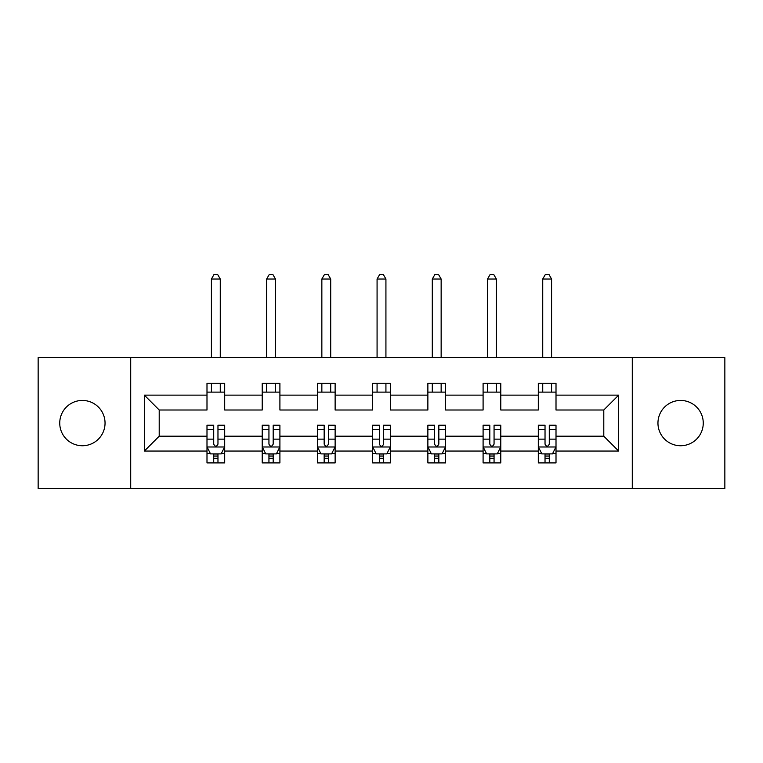 <?xml version="1.0" encoding="UTF-8"?>
<svg xmlns="http://www.w3.org/2000/svg" width="763" height="763" viewBox="0 0 763 763"><rect width="100%" height="100%" fill="white"/><g stroke="black" fill="none" stroke-linecap="round" stroke-linejoin="round"><path stroke-width="1.14" d="M680.606 400.441A22.652 22.652 0 0 0 657.954 423.093A22.652 22.652 0 0 0 680.606 445.745A22.652 22.652 0 0 0 703.257 423.093A22.652 22.652 0 0 0 680.606 400.441M82.394 400.441A22.652 22.652 0 0 0 59.743 423.093A22.652 22.652 0 0 0 82.394 445.745A22.652 22.652 0 0 0 105.046 423.093A22.652 22.652 0 0 0 82.394 400.441M632.289 357.609L38.15 357.609L38.15 488.578L724.85 488.578L724.85 357.609L632.289 357.609L632.289 488.578M556.008 451.057L556.008 436.188L603.791 436.188L618.659 451.057L556.008 451.057L556.008 462.912L549.284 462.912L549.284 453.89M130.711 488.578L130.711 357.609M538.306 451.057L500.786 451.057L500.786 436.188L538.306 436.188L538.306 462.912L556.008 462.912L556.008 453.46L552.679 453.46M500.786 451.057L500.786 462.912L494.062 462.912L494.062 453.89M483.093 451.057L445.573 451.057L445.573 436.188L483.093 436.188L483.093 462.912L500.786 462.912L500.786 453.46L497.457 453.46M445.573 451.057L445.573 462.912L438.839 462.912L438.839 453.89M427.871 451.057L390.351 451.057L390.351 436.188L427.871 436.188L427.871 462.912L445.573 462.912L445.573 453.46L442.244 453.46M390.351 451.057L390.351 462.912L383.627 462.912L383.627 453.89M372.649 451.057L335.129 451.057L335.129 436.188L372.649 436.188L372.649 462.912L390.351 462.912L390.351 453.46L387.022 453.46M335.129 451.057L335.129 462.912L328.405 462.912L328.405 453.89M317.427 451.057L279.907 451.057L279.907 436.188L317.427 436.188L317.427 462.912L335.129 462.912L335.129 453.46L331.8 453.46M279.907 451.057L279.907 462.912L273.183 462.912L273.183 453.89M262.214 451.057L224.694 451.057L224.694 436.188L262.214 436.188L262.214 462.912L279.907 462.912L279.907 453.46L276.587 453.46M224.694 451.057L224.694 462.912L217.97 462.912L217.97 453.89M206.992 451.057L144.341 451.057L144.341 395.129L206.992 395.129L206.992 409.998L159.209 409.998L159.209 436.188L206.992 436.188L206.992 462.912L224.694 462.912L224.694 453.46L221.365 453.46M224.694 395.129L262.214 395.129L262.214 409.998L224.694 409.998L224.694 383.274L206.992 383.274L206.992 395.129M279.907 395.129L317.427 395.129L317.427 409.998L279.907 409.998L279.907 383.274L262.214 383.274L262.214 395.129M335.129 395.129L372.649 395.129L372.649 409.998L335.129 409.998L335.129 383.274L317.427 383.274L317.427 395.129M390.351 395.129L427.871 395.129L427.871 409.998L390.351 409.998L390.351 383.274L372.649 383.274L372.649 395.129M445.573 395.129L483.093 395.129L483.093 409.998L445.573 409.998L445.573 383.274L427.871 383.274L427.871 395.129M500.786 395.129L538.306 395.129L538.306 409.998L500.786 409.998L500.786 383.274L483.093 383.274L483.093 395.129M603.791 436.188L603.791 409.998L556.008 409.998L556.008 383.274L538.306 383.274L538.306 395.129M556.008 395.129L618.659 395.129L618.659 451.057M144.341 395.129L159.209 409.998M538.306 392.115L556.008 392.115M483.093 392.115L500.786 392.115M427.871 392.115L445.573 392.115M372.649 392.115L390.351 392.115M317.427 392.115L335.129 392.115M262.214 392.115L279.907 392.115M206.992 392.115L224.694 392.115M213.716 454.061L217.97 454.061M268.938 454.061L273.183 454.061M324.161 454.061L328.405 454.061M379.373 454.061L383.627 454.061M434.595 454.061L438.839 454.061M489.817 454.061L494.062 454.061M545.03 454.061L549.284 454.061M159.209 436.188L144.341 451.057M618.659 395.129L603.791 409.998M213.716 458.315L217.97 458.315M224.694 429.655L224.694 425.22L217.97 425.22L217.97 429.655L224.694 429.655L224.694 436.188M206.992 436.188L206.992 425.22L213.716 425.22L213.716 444.152C215.137 446.88 216.549 446.88 217.97 444.152L217.97 429.655M210.321 453.46L206.992 453.46L206.992 462.912L213.716 462.912L213.716 453.89M206.992 446.803L210.531 453.89L221.156 453.89L224.694 446.803M220.269 392.115L220.269 383.274M220.269 357.609L220.269 279.029L211.418 279.029L211.418 357.609M211.418 392.115L211.418 383.274M211.418 279.029L214.069 274.422L217.608 274.422L220.269 279.029M268.938 458.315L273.183 458.315M279.907 429.655L279.907 425.22L273.183 425.22L273.183 429.655L279.907 429.655L279.907 436.188M262.214 436.188L262.214 425.22L268.938 425.22L268.938 444.152C270.35 446.88 271.771 446.88 273.183 444.152L273.183 429.655M265.543 453.46L262.214 453.46L262.214 462.912L268.938 462.912L268.938 453.89M262.214 446.803L265.753 453.89L276.368 453.89L279.907 446.803M275.491 392.115L275.491 383.274M275.491 357.609L275.491 279.029L266.64 279.029L266.64 357.609M266.64 392.115L266.64 383.274M266.64 279.029L269.291 274.422L272.83 274.422L275.491 279.029M324.161 458.315L328.405 458.315M335.129 429.655L335.129 425.22L328.405 425.22L328.405 429.655L335.129 429.655L335.129 436.188M317.427 436.188L317.427 425.22L324.161 425.22L324.161 444.152C325.572 446.88 326.984 446.88 328.405 444.152L328.405 429.655M320.756 453.46L317.427 453.46L317.427 462.912L324.161 462.912L324.161 453.89M317.427 446.803L320.975 453.89L331.59 453.89L335.129 446.803M330.703 392.115L330.703 383.274M330.703 357.609L330.703 279.029L321.852 279.029L321.852 357.609M321.852 392.115L321.852 383.274M321.852 279.029L324.513 274.422L328.052 274.422L330.703 279.029M379.373 458.315L383.627 458.315M390.351 429.655L390.351 425.22L383.627 425.22L383.627 429.655L390.351 429.655L390.351 436.188M372.649 436.188L372.649 425.22L379.373 425.22L379.373 444.152C380.794 446.88 382.206 446.88 383.627 444.152L383.627 429.655M375.978 453.46L372.649 453.46L372.649 462.912L379.373 462.912L379.373 453.89M372.649 446.803L376.188 453.89L386.812 453.89L390.351 446.803M385.925 392.115L385.925 383.274M385.925 357.609L385.925 279.029L377.075 279.029L377.075 357.609M377.075 392.115L377.075 383.274M377.075 279.029L379.726 274.422L383.274 274.422L385.925 279.029M434.595 458.315L438.839 458.315M445.573 429.655L445.573 425.22L438.839 425.22L438.839 429.655L445.573 429.655L445.573 436.188M427.871 436.188L427.871 425.22L434.595 425.22L434.595 444.152C436.007 446.88 437.428 446.88 438.839 444.152L438.839 429.655M431.2 453.46L427.871 453.46L427.871 462.912L434.595 462.912L434.595 453.89M427.871 446.803L431.41 453.89L442.025 453.89L445.573 446.803M441.148 392.115L441.148 383.274M441.148 357.609L441.148 279.029L432.297 279.029L432.297 357.609M432.297 392.115L432.297 383.274M432.297 279.029L434.948 274.422L438.487 274.422L441.148 279.029M489.817 458.315L494.062 458.315M500.786 429.655L500.786 425.22L494.062 425.22L494.062 429.655L500.786 429.655L500.786 436.188M483.093 436.188L483.093 425.22L489.817 425.22L489.817 444.152C491.229 446.88 492.64 446.88 494.062 444.152L494.062 429.655M486.412 453.46L483.093 453.46L483.093 462.912L489.817 462.912L489.817 453.89M483.093 446.803L486.632 453.89L497.247 453.89L500.786 446.803M496.36 392.115L496.36 383.274M496.36 357.609L496.36 279.029L487.509 279.029L487.509 357.609M487.509 392.115L487.509 383.274M487.509 279.029L490.17 274.422L493.709 274.422L496.36 279.029M545.03 458.315L549.284 458.315M556.008 429.655L556.008 425.22L549.284 425.22L549.284 429.655L556.008 429.655L556.008 436.188M538.306 436.188L538.306 425.22L545.03 425.22L545.03 444.152C546.451 446.88 547.863 446.88 549.284 444.152L549.284 429.655M541.635 453.46L538.306 453.46L538.306 462.912L545.03 462.912L545.03 453.89M538.306 446.803L541.844 453.89L552.469 453.89L556.008 446.803M551.582 392.115L551.582 383.274M551.582 357.609L551.582 279.029L542.731 279.029L542.731 357.609M542.731 392.115L542.731 383.274M542.731 279.029L545.392 274.422L548.931 274.422L551.582 279.029M207.078 446.984L224.599 446.984M206.992 429.655L213.716 429.655M217.97 439.145L224.694 439.145M206.992 439.145L213.716 439.145M213.716 456.055L217.97 456.055M262.3 446.984L279.821 446.984M262.214 429.655L268.938 429.655M273.183 439.145L279.907 439.145M262.214 439.145L268.938 439.145M268.938 456.055L273.183 456.055M317.522 446.984L335.043 446.984M317.427 429.655L324.161 429.655M328.405 439.145L335.129 439.145M317.427 439.145L324.161 439.145M324.161 456.055L328.405 456.055M372.735 446.984L390.265 446.984M372.649 429.655L379.373 429.655M383.627 439.145L390.351 439.145M372.649 439.145L379.373 439.145M379.373 456.055L383.627 456.055M427.957 446.984L445.478 446.984M427.871 429.655L434.595 429.655M438.839 439.145L445.573 439.145M427.871 439.145L434.595 439.145M434.595 456.055L438.839 456.055M483.179 446.984L500.7 446.984M483.093 429.655L489.817 429.655M494.062 439.145L500.786 439.145M483.093 439.145L489.817 439.145M489.817 456.055L494.062 456.055M538.401 446.984L555.922 446.984M538.306 429.655L545.03 429.655M549.284 439.145L556.008 439.145M538.306 439.145L545.03 439.145M545.03 456.055L549.284 456.055"/></g></svg>
